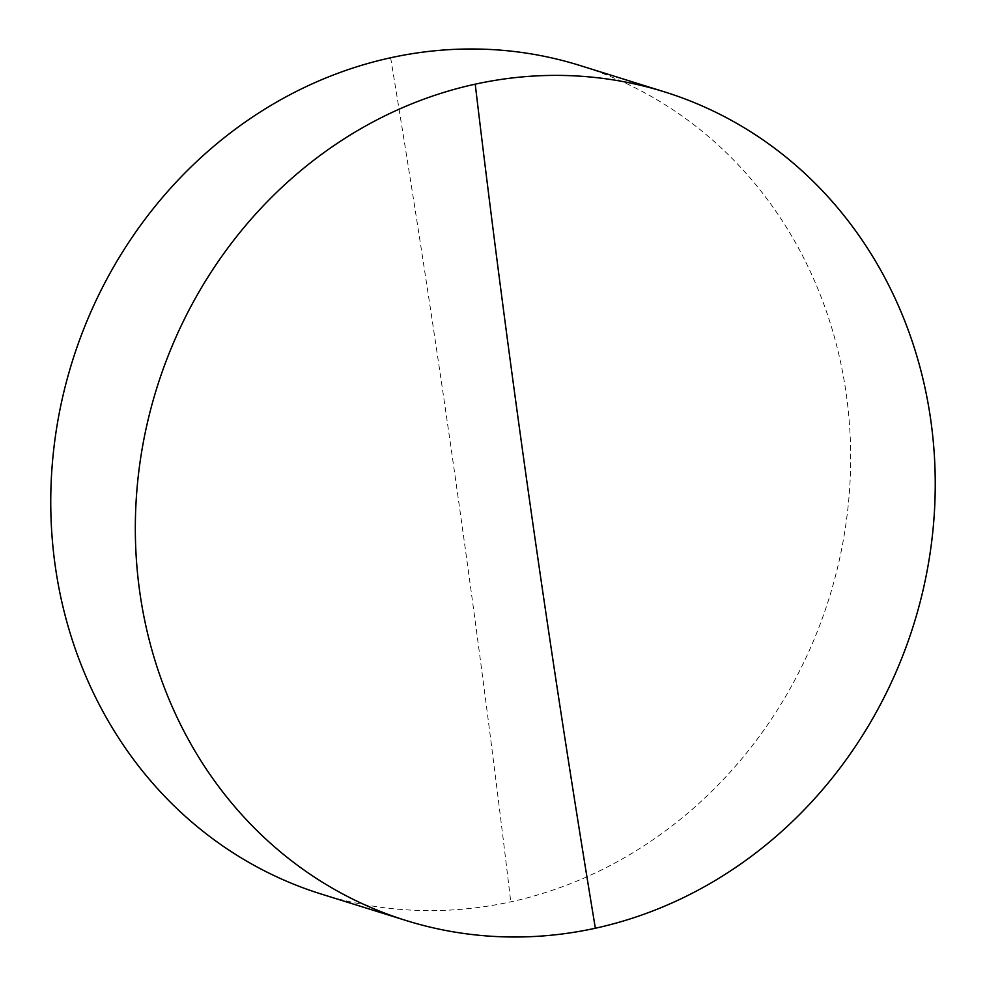 <?xml version="1.0" encoding="UTF-8"?>
<svg xmlns="http://www.w3.org/2000/svg" width="986" height="986" viewBox="0 0 986 986"><rect width="100%" height="100%" fill="white"/><g stroke="black" fill="none" stroke-linecap="round" stroke-linejoin="round"><path stroke-width="0.74" stroke-dasharray="4.93 3.7" d="M321.399 894.092A434 396.483 107.3 0 0 510.773 901.833A434 396.483 107.3 0 0 846.136 393.278A434 396.483 107.3 0 0 580.014 65.507M390.641 57.767A7121.804 2569.405 77.7 0 1 510.773 901.833"/><path stroke-width="1.48" d="M664.601 91.908L580.014 65.507A434 396.483 107.3 0 0 390.641 57.767A434 396.483 107.3 0 0 55.29 566.321A434 396.483 107.3 0 0 321.399 894.092L405.985 920.493A434 396.483 -72.7 0 1 139.864 592.722A434 396.483 -72.7 0 1 475.227 84.167A434 396.483 -72.7 0 1 664.601 91.908A434 396.483 -72.7 0 1 930.71 419.679A434 396.483 -72.7 0 1 595.359 928.233A434 396.483 -72.7 0 1 405.985 920.493M475.227 84.167A7121.804 2569.405 -102.3 0 0 595.359 928.233"/></g></svg>
